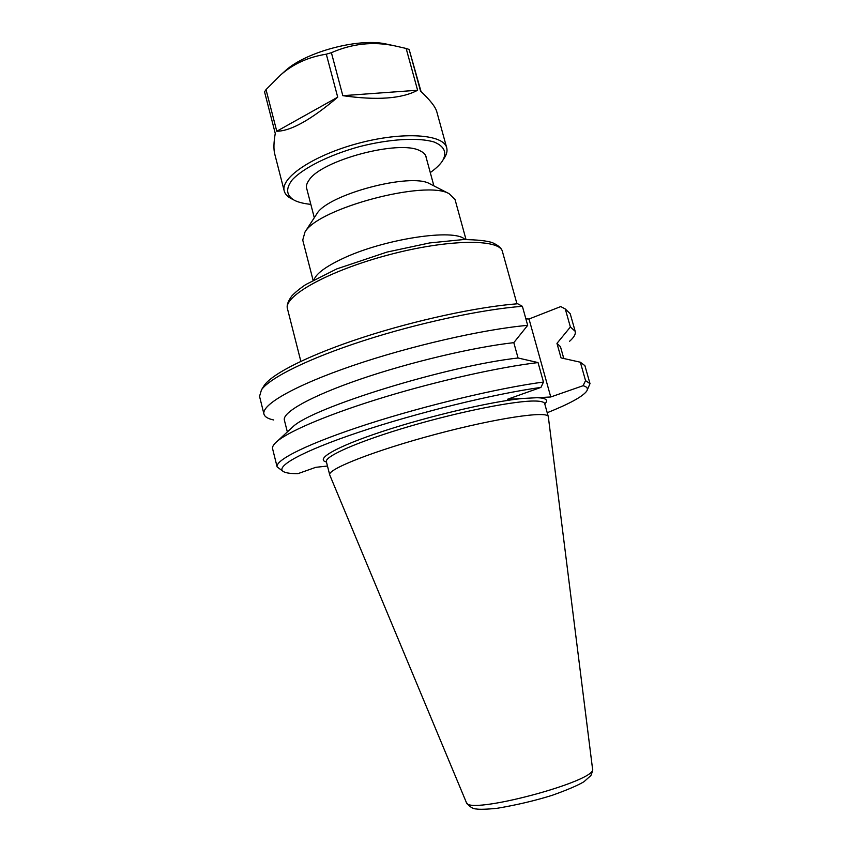 <?xml version="1.0" encoding="UTF-8"?>
<svg xmlns="http://www.w3.org/2000/svg" width="852" height="852" viewBox="0 0 852 852"><rect width="100%" height="100%" fill="white"/><g stroke="black" fill="none" stroke-linecap="round" stroke-linejoin="round"><path stroke-width="1.28" d="M550.754 396.979L529.017 319.01L560.754 306.571L565.291 308.988L570.382 326.998L556.963 343.367L561.042 357.893L580.34 362.217L585.548 380.642L583.098 385.711L550.754 396.979L507.483 399.279L540.935 387.404L543.47 382.047L538.038 362.569L518.059 358L513.809 342.653L527.676 325.347L522.382 306.305L517.675 303.759C478.142 306.773 415.978 320.107 363.133 337.307C310.234 354.517 272.704 373.368 264.397 385.2L263.375 386.797M329.788 475.065L329.713 474.852C327.072 469.303 375.061 450.388 435.936 434.222C496.801 417.991 547.847 410.558 548.315 416.692L592.534 768.792C598.913 780.751 466.726 815.918 466.321 802.382L329.788 475.065M313.078 280.202L302.737 240.072L304.963 232.085C317.988 208.303 426.021 179.559 449.142 193.713L455.043 199.538L466.012 239.508M316.22 214.757L316.88 213.735C327.679 194.48 410.739 172.381 429.685 183.723L430.771 184.277M565.291 308.988L570.201 313.717L575.185 331.3C575.877 334.059 574.024 337.371 569.615 341.237M525.876 318.861L529.017 319.01M273.737 419.972C267.986 418.801 264.727 416.852 263.96 414.104L259.54 396.372L261.489 389.779C269.924 377.798 308.637 358.468 363.303 340.768C417.917 323.078 482.04 309.351 522.382 306.305M543.47 382.047C499.261 387.884 425.233 405.499 367.084 424.317C308.807 443.157 274.972 460.027 277.113 466.896L283.056 471.337M327.466 466.033L315.751 467.333L297.987 473.637C291.331 473.701 286.677 473.116 284.025 471.901C273.662 467.343 300.99 451.613 358.66 432.283C416.127 412.975 494.724 393.73 540.935 387.404M583.098 385.711C587.23 386.84 588.359 388.746 586.495 391.419C582.161 396.883 569.072 403.986 547.218 412.73M587.049 390.45L589.999 383.645L585.548 380.642M570.382 326.998L575.185 331.3M263.96 414.104C261.245 404.924 294.27 385.668 351.929 365.902C409.461 346.146 483.212 329.287 527.676 325.347M563.79 358.511L560.456 346.668L556.963 343.367M589.999 383.645L584.909 365.657L580.34 362.217M513.809 342.653C473.329 347.19 409.439 362.313 360.087 379.268C310.629 396.244 282.15 412.464 284.376 420.132L287.337 431.932M518.059 358C446.672 365.902 311.875 407.757 292.822 426.852L290.223 429.259M538.038 362.569C499.538 367.116 438.78 380.631 385.093 396.904C331.375 413.199 290.489 430.367 277.614 440.942C273.748 444.126 272.076 446.725 272.597 448.759L277.113 466.896M443.317 159.612L444.137 158.291C446.693 154.489 447.545 150.996 446.714 147.811C443.754 134.222 403.241 131.272 358.522 143.264C313.76 155.085 280.063 177.78 284.248 191.04C285.111 194.213 287.593 196.823 291.693 198.857L293.067 199.592M310.831 204.352C304.047 203.692 298.594 202.361 294.462 200.348C286.187 195.534 285.463 188.675 292.289 179.793C303.355 167.929 329.351 154.915 359.416 146.64C389.62 138.876 418.662 137.257 434.158 142.039C444.488 146.363 447.268 152.678 442.476 160.964C439.898 164.755 435.83 168.632 430.271 172.573M426.256 157.854C426.011 154.979 423.987 152.657 420.174 150.868C400.003 139.206 320.512 160.368 308.797 180.507C306.39 183.947 305.783 186.971 306.997 189.591M446.714 147.811L436.757 111.612C435.415 106.809 430.004 99.972 420.547 91.1L409.141 49.459L421.026 91.547M409.141 49.459L406.159 48.457L417.597 90.237C401.974 98.715 377.042 100.536 342.823 95.68L331.396 52.696L326.305 54.187L337.712 97.171C311.15 119.727 290.83 131.091 276.772 131.251L266.026 89.588L264.557 91.878L275.26 133.402C273.694 142.39 273.513 149.26 274.738 154.02L284.248 191.04M337.712 97.171L276.772 131.251M266.026 89.588L280.734 74.901C293.131 63.932 308.317 57.031 326.305 54.187M417.597 90.237L342.823 95.68M331.396 52.696C352.185 43.59 373.293 41.311 394.7 45.848L406.159 48.457M388.832 44.592L384.923 43.761C357.883 38.191 306.858 51.77 286.165 70.034L283.183 72.708M287.486 308.829C283.12 296.304 328.467 270.798 388.246 254.972C447.982 238.997 500.017 238.592 502.446 251.628C501.753 248.337 498.399 245.344 492.392 242.66C486.833 240.765 477.163 239.731 463.382 239.561L429.664 242.937L386.957 252.096L336.764 268.912L305.772 284.547C299.755 288.615 295.09 292.438 291.789 296.006C287.891 301.32 286.453 305.591 287.486 308.829L300.841 361.323M326.316 461.539L326.38 461.741C324.388 456.331 359.107 441.08 410.142 426.181C461.081 411.271 516.152 400.451 535.525 401.036C541.19 401.175 544.247 402.048 544.694 403.646L544.609 403.433M522.084 398.502C490.645 401.665 428.833 416.138 382.612 431.4C336.22 446.672 314.633 459.313 326.444 461.986M544.758 403.891C548.709 400.11 546.185 398.044 537.186 397.692M464.904 239.529C455.543 228.038 383.059 238.975 341.695 259.051C325.517 266.772 316.294 273.641 314.047 279.669M516.951 303.823L502.446 251.628M548.315 416.692L544.694 403.646M329.713 474.852L326.38 461.741M316.88 213.735L304.963 232.085M429.685 183.723L449.142 193.713M433.902 185.896L425.638 155.575M314.292 217.718L306.4 187.302M264.397 385.2L261.489 389.779M592.534 768.792C593.045 769.313 592.502 771.55 590.905 775.512L583.982 781.721C577.752 785.448 567.166 789.974 552.224 795.299C535.226 800.635 516.781 804.98 496.876 808.346C486.471 809.325 479.655 809.538 476.449 808.995C472.796 808.921 469.42 806.716 466.321 802.382M292.822 426.852L277.614 440.942M286.165 70.034L280.734 74.901M384.923 43.761L394.7 45.848"/></g></svg>
